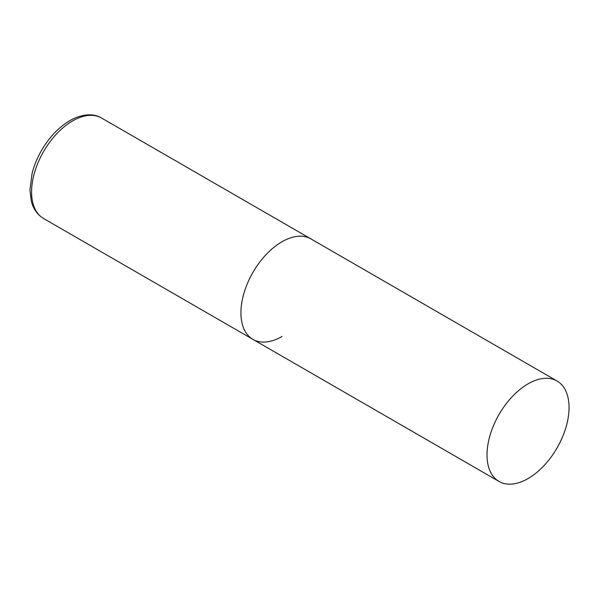 <?xml version="1.0" encoding="UTF-8"?>
<svg xmlns="http://www.w3.org/2000/svg" width="599" height="599" viewBox="0 0 599 599"><rect width="100%" height="100%" fill="white"/><g stroke="black" fill="none" stroke-linecap="round" stroke-linejoin="round"><path stroke-width="0.9" d="M281.942 336.503A58.006 33.492 -60 0 1 252.935 339.378A58.006 33.492 -60 0 1 244.048 292.896A58.006 33.492 -60 0 1 281.942 241.779A58.006 33.492 -60 0 1 310.941 238.911A58.006 33.492 120 0 0 266.241 254.448A58.006 33.492 120 0 0 240.925 312.82A58.006 33.492 120 0 0 252.935 339.378L43.592 218.515A58.006 33.492 -60 0 1 34.705 172.033A58.006 33.492 -60 0 1 72.599 120.916A58.006 33.492 -60 0 1 101.598 118.048C95.166 113.952 83.785 112.784 69.813 120.646C58.65 127.295 49.193 137.261 41.451 150.544C37.175 158.009 34.046 165.661 32.069 173.508L29.95 189.905L31.245 200.86C32.428 205.966 35.483 213.506 43.592 218.515M569.05 407.545A58.006 33.492 120 0 0 557.04 380.994A58.006 33.492 120 0 0 512.34 396.531A58.006 33.492 120 0 0 487.017 454.903A58.006 33.492 120 0 0 499.034 481.461A58.006 33.492 120 0 0 543.727 465.917A58.006 33.492 120 0 0 569.05 407.545M557.04 380.994L101.598 118.048M252.935 339.378L499.034 481.461"/></g></svg>
